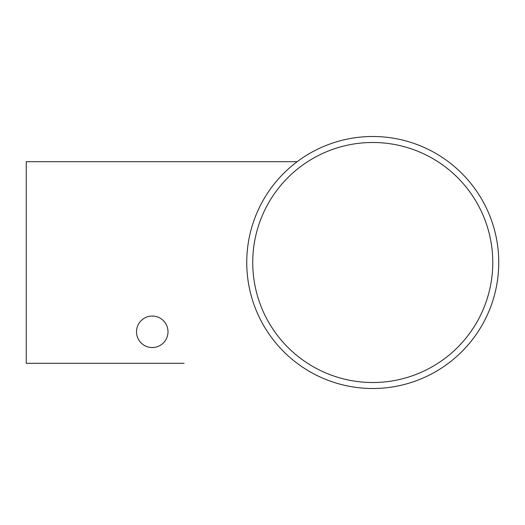 <?xml version="1.0" encoding="UTF-8"?>
<svg xmlns="http://www.w3.org/2000/svg" width="525" height="525" viewBox="0 0 525 525"><rect width="100%" height="100%" fill="white"/><g stroke="black" fill="none" stroke-linecap="round" stroke-linejoin="round"><path stroke-width="0.79" d="M168 331.8A15.75 15.75 0 0 1 152.25 347.55A15.75 15.75 0 0 1 136.5 331.8A15.75 15.75 0 0 1 152.25 316.05A15.75 15.75 0 0 1 168 331.8M297.15 161.7L26.25 161.7L26.25 363.3L184.111 363.3M246.75 262.5A126 126 0 0 1 372.75 136.5A126 126 0 0 1 498.75 262.5A126 126 0 0 1 372.75 388.5A126 126 0 0 1 246.75 262.5A126 126 0 0 1 372.75 136.5A126 126 0 0 1 498.75 262.5A126 126 0 0 1 372.75 388.5A126 126 0 0 1 246.75 262.5M252.735 262.5A120.015 120.015 0 0 1 372.75 142.485A120.015 120.015 0 0 1 492.765 262.5A120.015 120.015 0 0 1 372.75 382.515A120.015 120.015 0 0 1 252.735 262.5"/></g></svg>
